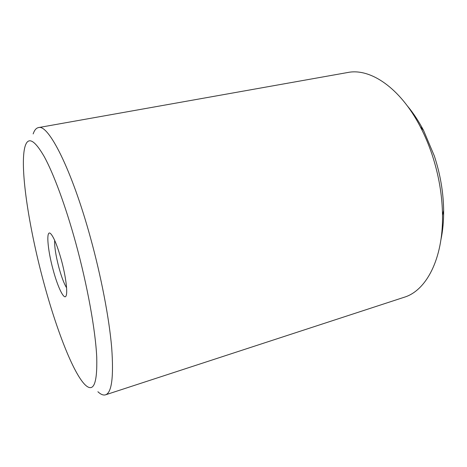 <?xml version="1.0" encoding="UTF-8"?>
<svg xmlns="http://www.w3.org/2000/svg" width="467" height="467" viewBox="0 0 467 467"><rect width="100%" height="100%" fill="white"/><g stroke="black" fill="none" stroke-linecap="round" stroke-linejoin="round"><path stroke-width="0.7" d="M407.282 105.828C413.219 112.874 418.636 121.058 423.534 130.369L434.339 155.966C440.305 174.173 443.405 192.334 443.644 210.459C443.726 220.984 442.821 230.751 440.918 239.764M33.163 133.936C34.412 130.176 36.169 128.069 38.44 127.602L347.763 72.502C370.074 67.902 400.026 87.562 420.265 126.662C424.877 135.5 428.858 144.939 432.197 154.974C438.799 175.148 442.243 195.247 442.512 215.269C443.148 259.296 426.038 290.772 404.2 297.257L105.542 394.825C103.324 395.491 100.773 394.457 97.895 391.737M38.44 127.602C48.235 123.749 71.556 168.797 90.365 237.329C101.24 276.633 109.185 318.348 111.683 347.623C113.796 377.021 111.747 392.753 105.542 394.825M75.689 242.723C87.411 285.419 95.496 330.438 96.739 357.261C97.393 383.681 93.523 392.875 85.14 384.837C73.056 372.993 55.976 328.33 43.408 281.227C28.575 226.267 19.264 165.12 25.177 146.043C28.224 136.498 34.54 139.954 44.12 156.404C53.536 173.496 65.503 205.649 75.689 242.723M53.092 269.681C47.365 248.964 45.848 228.246 50.932 233.955C54.044 237.65 57.505 246.29 61.323 259.862C65.491 275.063 67.662 290.865 66.308 295.191C64.732 301.6 57.931 287.964 53.092 269.681M66.577 287.795C64.037 283.627 61.486 276.896 58.924 267.603C55.824 255.788 54.406 246.699 54.662 240.347M443.644 210.459L442.512 215.269M423.534 130.369L420.265 126.662"/></g></svg>

